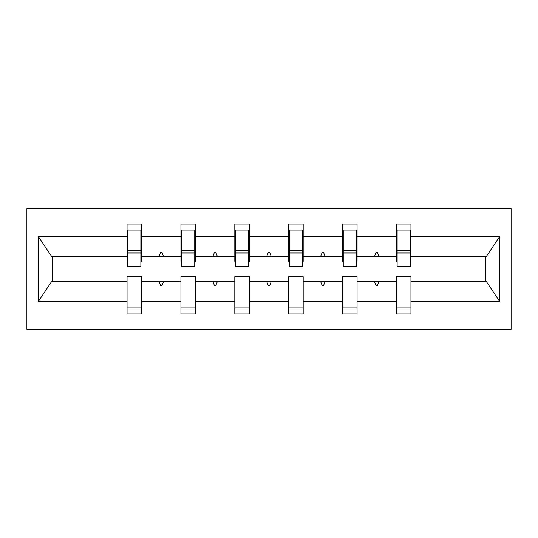 <?xml version="1.0" encoding="UTF-8"?>
<svg xmlns="http://www.w3.org/2000/svg" width="538" height="538" viewBox="0 0 538 538"><rect width="100%" height="100%" fill="white"/><g stroke="black" fill="none" stroke-linecap="round" stroke-linejoin="round"><path stroke-width="0.81" d="M26.9 329.438L511.1 329.438L511.1 208.562L26.9 208.562L26.9 329.438M410.252 261.401L410.945 261.401L410.945 256.222L486.587 256.222L499.842 236.276L499.842 301.724L410.945 301.724L410.945 276.599L396.439 276.599L396.439 281.777L357.071 281.777L357.071 276.599L342.565 276.599L342.565 281.777L303.19 281.777L303.19 276.599L288.684 276.599L288.684 281.777L249.316 281.777L249.316 276.599L234.81 276.599L234.81 281.777L195.435 281.777L195.435 276.599L180.929 276.599L180.929 281.777L141.561 281.777L141.561 313.896L127.055 313.896L127.055 281.777L51.413 281.777L38.158 301.724L38.158 236.276L51.413 256.222L127.055 256.222L127.055 236.276L38.158 236.276M410.945 301.724L410.945 313.896L396.439 313.896L396.439 281.777M410.945 256.222L410.945 224.104L396.439 224.104L396.439 236.276L357.071 236.276L357.071 261.401L356.378 261.401M397.131 261.401L396.439 261.401L396.439 236.276M396.439 301.724L357.071 301.724L357.071 313.896L342.565 313.896L342.565 281.777M357.071 236.276L357.071 224.104L342.565 224.104L342.565 236.276L303.19 236.276L303.19 261.401L302.497 261.401M343.251 261.401L342.565 261.401L342.565 236.276M342.565 301.724L303.19 301.724L303.19 313.896L288.684 313.896L288.684 281.777M303.19 236.276L303.19 224.104L288.684 224.104L288.684 236.276L249.316 236.276L249.316 261.401L248.623 261.401M289.377 261.401L288.684 261.401L288.684 236.276M288.684 301.724L249.316 301.724L249.316 313.896L234.81 313.896L234.81 281.777M249.316 236.276L249.316 224.104L234.81 224.104L234.81 236.276L195.435 236.276L195.435 261.401L194.749 261.401M235.503 261.401L234.81 261.401L234.81 236.276M234.81 301.724L195.435 301.724L195.435 313.896L180.929 313.896L180.929 281.777M195.435 236.276L195.435 224.104L180.929 224.104L180.929 236.276L141.561 236.276L141.561 224.104L127.055 224.104L127.055 236.276M181.622 261.401L180.929 261.401L180.929 236.276M141.561 281.777L141.561 276.599L127.055 276.599L127.055 281.777M127.055 256.222L127.055 261.401L127.748 261.401M357.071 301.724L357.071 281.777M303.19 301.724L303.19 281.777M249.316 301.724L249.316 281.777M195.435 301.724L195.435 281.777M499.842 236.276L410.945 236.276M180.929 301.724L141.561 301.724M127.055 301.724L38.158 301.724M374.636 256.222L378.873 256.222L377.615 252.766L375.887 252.766L374.636 256.222L357.071 256.222M396.439 256.222L378.873 256.222M374.636 281.777L375.887 285.234L377.615 285.234L378.873 281.777M320.756 256.222L324.999 256.222L323.741 252.766L322.013 252.766L320.756 256.222L303.19 256.222M342.565 256.222L324.999 256.222M320.756 281.777L322.013 285.234L323.741 285.234L324.999 281.777M266.882 256.222L271.118 256.222L269.861 252.766L268.139 252.766L266.882 256.222L249.316 256.222M288.684 256.222L271.118 256.222M266.882 281.777L268.139 285.234L269.861 285.234L271.118 281.777M213.001 256.222L217.244 256.222L215.987 252.766L214.258 252.766L213.001 256.222L195.435 256.222M234.81 256.222L217.244 256.222M213.001 281.777L214.258 285.234L215.987 285.234L217.244 281.777M159.127 256.222L163.364 256.222L162.113 252.766L160.385 252.766L159.127 256.222L141.561 256.222L141.561 236.276M180.929 256.222L163.364 256.222M159.127 281.777L160.385 285.234L162.113 285.234L163.364 281.777M141.561 256.222L141.561 261.401L140.869 261.401M499.842 301.724L486.587 281.777L410.945 281.777M52.112 256.222L52.112 281.777M485.888 281.777L485.888 256.222M127.055 230.15L127.748 230.15L127.055 230.15M127.748 252.941L127.748 230.15L141.561 230.15L140.869 230.15L140.869 266.754L127.748 266.754L127.748 252.941L140.869 252.941M127.055 307.85L141.561 307.85M180.929 230.15L181.622 230.15L180.929 230.15M181.622 252.941L181.622 230.15L195.435 230.15L194.749 230.15L194.749 266.754L181.622 266.754L181.622 252.941L194.749 252.941M180.929 307.85L195.435 307.85M234.81 230.15L235.503 230.15L234.81 230.15M235.503 252.941L235.503 230.15L249.316 230.15L248.623 230.15L248.623 266.754L235.503 266.754L235.503 252.941L248.623 252.941M234.81 307.85L249.316 307.85M288.684 230.15L289.377 230.15L288.684 230.15M289.377 252.941L289.377 230.15L303.19 230.15L302.497 230.15L302.497 266.754L289.377 266.754L289.377 252.941L302.497 252.941M288.684 307.85L303.19 307.85M342.565 230.15L343.251 230.15L342.565 230.15M343.251 252.941L343.251 230.15L357.071 230.15L356.378 230.15L356.378 266.754L343.251 266.754L343.251 252.941L356.378 252.941M342.565 307.85L357.071 307.85M396.439 230.15L397.131 230.15L396.439 230.15M397.131 252.941L397.131 230.15L410.945 230.15L410.252 230.15L410.252 266.754L397.131 266.754L397.131 252.941L410.252 252.941M396.439 307.85L410.945 307.85M140.869 238.778L141.561 238.778M127.055 238.778L127.748 238.778M127.748 250.869L140.869 250.869M194.749 238.778L195.435 238.778M180.929 238.778L181.622 238.778M181.622 250.869L194.749 250.869M248.623 238.778L249.316 238.778M234.81 238.778L235.503 238.778M235.503 250.869L248.623 250.869M302.497 238.778L303.19 238.778M288.684 238.778L289.377 238.778M289.377 250.869L302.497 250.869M356.378 238.778L357.071 238.778M342.565 238.778L343.251 238.778M343.251 250.869L356.378 250.869M410.252 238.778L410.945 238.778M396.439 238.778L397.131 238.778M397.131 250.869L410.252 250.869M127.748 250.345L140.869 250.345M181.622 250.345L194.749 250.345M235.503 250.345L248.623 250.345M289.377 250.345L302.497 250.345M343.251 250.345L356.378 250.345M397.131 250.345L410.252 250.345"/></g></svg>
